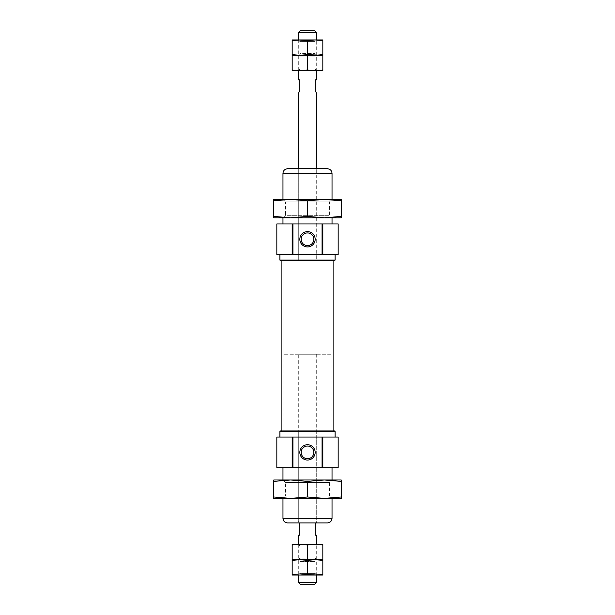 <?xml version="1.0" encoding="UTF-8"?>
<svg xmlns="http://www.w3.org/2000/svg" width="615" height="615" viewBox="0 0 615 615"><rect width="100%" height="100%" fill="white"/><g stroke="black" fill="none" stroke-linecap="round" stroke-linejoin="round"><path stroke-width="0.46" stroke-dasharray="3.08 2.31" d="M332.031 223.937L282.969 223.937L332.031 223.937M338.165 223.937L276.835 223.937M338.165 254.602L276.835 254.602M316.702 168.741L298.298 168.741L316.702 168.741L316.702 260.737L298.298 260.737L316.702 260.737L298.298 260.737L316.702 260.737L316.702 168.741M327.434 168.741L287.566 168.741M292.932 254.602L292.932 223.937M279.902 437.057L335.098 437.057L279.902 437.057M338.165 437.057L276.835 437.057M335.098 431.576L279.902 431.576M338.165 467.723L276.835 467.723M327.434 522.919L287.566 522.919M298.298 522.919L316.702 522.919L298.298 522.919L298.298 430.923L316.702 430.923L298.298 430.923M292.932 467.723L292.932 437.057M322.068 254.602L322.068 223.937M273.767 216.411L290.634 217.802L273.767 217.802L273.767 199.406L290.634 199.406L282.969 199.406L282.969 217.802L332.031 217.802L324.374 217.802L341.233 216.411L341.233 200.805L324.366 199.406L307.5 200.805L290.634 199.406L341.233 199.406L341.233 200.805M282.969 467.723L332.031 467.723L282.969 467.723M282.969 479.992L282.969 498.388L290.626 498.388L307.5 496.989L324.366 498.388L341.233 496.989L341.233 498.388L273.767 498.388L273.767 496.989L290.634 498.388L332.031 498.388L282.969 498.388L285.46 495.898L329.54 495.898L285.46 495.898L285.46 482.483L329.54 482.483L285.46 482.483L282.969 479.992L290.626 479.992L273.767 481.391L273.767 479.992L324.366 479.992L307.5 481.391L290.634 479.992L332.031 479.992L282.969 479.992M313.842 452.394A6.342 6.342 0 0 1 307.5 458.729A6.342 6.342 0 0 1 301.158 452.394A6.342 6.342 0 0 1 307.5 446.052A6.342 6.342 0 0 1 313.842 452.394M282.969 430.923L332.031 430.923L282.969 430.923L282.969 260.737L332.031 260.737L282.969 260.737L332.031 260.737L282.969 260.737L282.969 354.263L332.031 354.263L282.969 354.263M298.298 168.741L298.298 260.737L298.298 168.741M322.068 467.723L322.068 437.057M313.842 239.273A6.342 6.342 0 0 1 307.5 245.608A6.342 6.342 0 0 1 301.158 239.273A6.342 6.342 0 0 1 307.5 232.931A6.342 6.342 0 0 1 313.842 239.273M279.902 254.602L335.098 254.602L279.902 254.602M335.098 260.084L279.902 260.084M334.445 260.737L280.555 260.737M281.132 260.737L333.868 260.737L281.132 260.737M281.132 430.923L333.868 430.923L281.132 430.923M334.445 430.923L280.555 430.923M316.702 535.188L315.164 535.188L315.164 524.457L316.702 521.389L315.933 522.919M298.298 354.263L316.702 354.263L298.298 354.263L298.298 521.389L299.836 524.457L299.836 535.188L298.298 535.188M298.298 39.952L298.298 70.617L316.702 70.617L316.702 39.952L298.298 39.952L299.959 41.612L315.041 41.612L299.959 41.612L299.959 53.62L315.041 53.62L299.959 53.62L298.298 55.281L316.702 55.281L298.298 55.281L299.959 56.941L315.041 56.941L299.959 56.941L299.959 68.957L315.041 68.957L299.959 68.957L298.298 70.617M298.298 79.812L299.836 79.812L299.836 90.543L298.298 93.611M298.298 32.633L316.702 32.633M316.702 93.611L315.164 90.543L315.164 79.812L316.702 79.812M299.067 522.919L298.298 521.389M298.298 544.383L298.298 575.048L316.702 575.048L316.702 544.383L298.298 544.383L299.959 546.043L315.041 546.043L299.959 546.043L299.959 558.059L315.041 558.059L299.959 558.059L298.298 559.719L316.702 559.719L298.298 559.719L299.959 561.38L315.041 561.38L299.959 561.38L299.959 573.388L315.041 573.388L299.959 573.388L298.298 575.048M316.702 582.367L298.298 582.367M314.819 584.25L300.182 584.25M300.182 30.75L314.819 30.75M299.836 575.048L315.164 575.048L292.171 575.048L292.171 574.418L299.836 575.048L307.5 574.418L322.829 575.048L322.829 560.357L315.164 559.719L307.5 560.357L299.836 559.719L322.829 559.719L322.829 560.357M315.164 575.048L322.829 574.418M307.5 574.418L307.5 560.357M292.171 574.418L292.171 559.719L299.836 559.719L292.171 560.357M322.829 559.081L322.829 559.719L292.171 559.719L292.171 559.081L299.836 559.719L315.164 559.719L299.836 559.719L307.5 559.081L315.164 559.719L322.829 559.081L322.829 545.021L315.164 544.383L307.5 545.021L299.836 544.383L322.829 544.383L322.829 545.021M307.5 559.081L307.5 545.021M292.171 559.081L292.171 544.383L299.836 544.383L292.171 545.021M315.164 544.383L299.836 544.383M292.171 69.979L299.836 70.617L292.171 70.617L292.171 55.281L315.164 55.281L292.171 55.281L292.171 54.643L299.836 55.281L307.5 54.643L322.829 55.281L322.829 40.582L315.164 39.952L307.5 40.582L299.836 39.952L322.829 39.952L322.829 40.582M299.836 70.617L315.164 70.617L299.836 70.617L307.5 69.979L322.829 70.617L322.829 55.919L315.164 55.281L322.829 54.643M307.5 54.643L307.5 40.582M292.171 54.643L292.171 39.952L299.836 39.952L292.171 40.582M315.164 39.952L299.836 39.952M307.5 69.979L307.5 55.919L315.164 55.281L299.836 55.281L322.829 55.281L322.829 55.919M315.164 70.617L322.829 69.979M307.5 55.919L299.836 55.281L292.171 55.919M341.233 481.391L324.366 479.992L341.233 479.992L341.233 496.989M273.767 481.391L273.767 496.989M307.5 481.391L307.5 496.989M273.767 200.805L290.634 199.406L332.031 199.406L332.031 217.802L329.54 215.319L329.54 201.897L332.031 199.406L282.969 199.406L285.46 201.897L329.54 201.897L285.46 201.897L285.46 215.319L329.54 215.319L285.46 215.319L282.969 217.802L324.366 217.802L290.634 217.802L307.5 216.411L324.366 217.802L341.233 217.802L341.233 216.411M307.5 216.411L307.5 200.805M332.031 173.338L282.969 173.338M332.031 518.322L282.969 518.322M332.031 479.992L332.031 498.388L329.54 495.898L329.54 482.483L332.031 479.992M316.702 430.923L316.702 522.919M332.031 354.263L332.031 430.923M316.702 354.263L316.702 521.389M316.702 575.048L315.041 573.388L315.041 561.38L316.702 559.719L315.041 558.059L315.041 546.043L316.702 544.383M316.702 70.617L315.041 68.957L315.041 56.941L316.702 55.281L315.041 53.62L315.041 41.612L316.702 39.952"/><path stroke-width="0.92" d="M322.829 223.937L338.165 223.937L338.165 254.602L322.829 254.602L322.829 223.937L276.835 223.937L276.835 254.602L292.171 254.602L292.171 223.937M282.969 199.406L282.969 173.338C283.238 170.547 284.776 169.017 287.566 168.741L327.434 168.741C330.224 169.017 331.762 170.547 332.031 173.338L332.031 199.406M292.932 223.937L292.932 254.602L292.171 254.602M322.829 437.057L338.165 437.057L338.165 467.723L322.829 467.723L322.829 437.057L276.835 437.057L276.835 467.723L292.171 467.723L292.171 437.057M335.098 431.576L334.445 430.923L280.555 430.923L279.902 431.576L335.098 431.576L335.098 437.057M279.902 431.576L279.902 437.057M282.969 518.322C283.238 521.113 284.776 522.65 287.566 522.919L327.434 522.919C330.224 522.65 331.762 521.113 332.031 518.322L282.969 518.322L282.969 498.388M292.932 437.057L292.932 467.723L292.171 467.723M299.836 239.273A7.664 7.664 0 0 1 311.336 232.631A7.664 7.664 0 0 1 311.336 245.908A7.664 7.664 0 0 1 299.836 239.273M292.932 254.602L322.068 254.602L322.068 223.937M322.829 254.602L322.068 254.602M282.969 217.802L282.969 223.937M282.969 467.723L282.969 479.992M301.158 452.394A6.342 6.342 0 0 1 310.667 446.905A6.342 6.342 0 0 1 310.667 457.883A6.342 6.342 0 0 1 301.158 452.394M299.836 452.394A7.664 7.664 0 0 1 311.336 445.752A7.664 7.664 0 0 1 311.336 459.028A7.664 7.664 0 0 1 299.836 452.394M292.932 467.723L322.068 467.723L322.068 437.057M322.829 467.723L322.068 467.723M301.158 239.273A6.342 6.342 0 0 1 310.667 233.785A6.342 6.342 0 0 1 310.667 244.762A6.342 6.342 0 0 1 301.158 239.273M279.902 254.602L279.902 260.084L335.098 260.084L335.098 254.602M335.098 260.084L334.445 260.737L280.555 260.737L279.902 260.084M281.132 260.737L281.132 430.923M315.933 522.919L315.164 524.457L315.164 535.188L316.702 535.188L316.702 544.383L315.164 544.383L322.829 545.021L322.829 544.383L299.836 544.383L307.5 545.021L315.164 544.383M307.5 574.418L307.5 560.357L315.164 559.719L322.829 560.357L322.829 574.418L315.164 575.048L307.5 574.418L299.836 575.048L292.171 574.418L292.171 560.357L299.836 559.719L292.171 559.081L292.171 545.021L299.836 544.383L298.298 544.383L298.298 535.188L299.836 535.188L299.836 524.457L299.067 522.919M298.298 32.633L300.182 30.75L314.819 30.75L316.702 32.633L298.298 32.633L298.298 39.952L307.5 40.582L315.164 39.952L322.829 40.582L322.829 39.952L292.171 39.952L292.171 40.582L299.836 39.952M322.829 40.582L322.829 54.643L315.164 55.281L322.829 55.919L322.829 69.979L315.164 70.617L307.5 69.979L298.298 70.617L298.298 79.812L299.836 79.812L299.836 90.543L298.298 93.611L298.298 168.741M322.829 69.979L322.829 70.617L315.164 70.617L316.702 70.617L316.702 79.812L315.164 79.812L315.164 90.543L316.702 93.611L316.702 168.741M299.836 575.048L298.298 575.048L298.298 582.367L316.702 582.367L316.702 575.048L292.171 575.048L292.171 574.418M316.702 582.367L314.819 584.25L300.182 584.25L298.298 582.367M322.829 574.418L322.829 575.048L315.164 575.048M322.829 560.357L322.829 559.719L299.836 559.719L307.5 560.357M292.171 560.357L292.171 559.719L299.836 559.719L292.171 559.719L292.171 559.081M322.829 559.081L322.829 559.719L307.5 559.081L299.836 559.719L315.164 559.719L322.829 559.081L322.829 545.021M292.171 545.021L292.171 544.383L299.836 544.383M307.5 559.081L307.5 545.021M322.829 54.643L322.829 55.281L307.5 54.643L299.836 55.281L292.171 54.643L292.171 55.281L307.5 55.919L315.164 55.281L292.171 55.281L292.171 55.919L299.836 55.281L322.829 55.281L322.829 55.919M292.171 54.643L292.171 40.582M307.5 54.643L307.5 40.582M316.702 32.633L316.702 39.952L315.164 39.952M315.164 70.617L299.836 70.617L292.171 69.979L292.171 70.617L299.836 70.617M292.171 69.979L292.171 55.919M307.5 69.979L307.5 55.919M341.233 481.391L324.374 479.992L273.767 479.992L273.767 481.391L290.634 479.992L307.5 481.391L324.366 479.992L341.233 479.992L341.233 496.989L324.366 498.388L307.5 496.989L290.634 498.388L341.233 498.388L341.233 496.989M307.5 481.391L307.5 496.989M273.767 481.391L273.767 498.388L290.634 498.388L273.767 496.989M341.233 216.411L324.366 217.802L341.233 217.802L341.233 199.406L324.366 199.406L341.233 200.805M324.366 217.802L307.5 216.411L290.634 217.802L273.767 216.411L273.767 217.802L324.366 217.802M273.767 216.411L273.767 199.406L290.634 199.406L307.5 200.805L324.366 199.406L290.626 199.406L273.767 200.805M307.5 216.411L307.5 200.805M282.969 173.338L332.031 173.338M332.031 217.802L332.031 223.937M332.031 467.723L332.031 479.992M332.031 498.388L332.031 518.322M333.868 260.737L333.868 430.923"/></g></svg>

